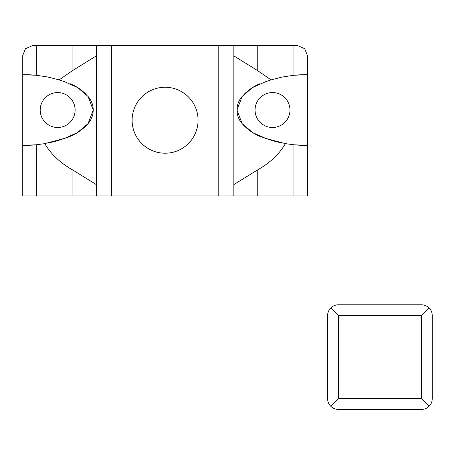 <?xml version="1.0" encoding="UTF-8"?>
<svg xmlns="http://www.w3.org/2000/svg" width="455" height="455" viewBox="0 0 455 455"><rect width="100%" height="100%" fill="white"/><g stroke="black" fill="none" stroke-linecap="round" stroke-linejoin="round"><path stroke-width="0.68" d="M255.056 110.03A17.455 17.455 0 0 1 272.511 92.575A17.455 17.455 0 0 1 289.966 110.03A17.455 17.455 0 0 1 272.511 127.491A17.455 17.455 0 0 1 255.056 110.03M40.205 110.03A17.455 17.455 0 0 1 57.666 92.575A17.455 17.455 0 0 1 75.121 110.03A17.455 17.455 0 0 1 57.666 127.491A17.455 17.455 0 0 1 40.205 110.03M96.335 184.594L72.931 170.119C60.236 162.935 50.852 154.103 44.789 143.626L64.644 138.326L77.395 132.667L88.065 123.584L93.207 110.03L88.065 96.483L77.634 87.553L64.644 81.741L59.127 79.887L72.936 70.354L96.335 55.88M47.82 143.058A116.998 116.998 0 0 0 64.644 138.326A48.793 48.793 0 0 0 88.065 123.584A20.418 20.418 0 0 0 88.065 96.483M233.836 55.88L257.24 70.36L271.049 79.887L265.532 81.741L252.536 87.553L242.111 96.483L236.964 110.03L242.111 123.584L252.775 132.667L265.532 138.326L285.382 143.626C279.319 154.103 269.94 162.935 257.234 170.119L233.836 184.594M242.111 96.483A20.418 20.418 0 0 0 242.111 123.584A48.793 48.793 0 0 0 265.532 138.326A116.998 116.998 0 0 0 282.356 143.058M132.109 120.239A32.982 32.982 0 0 1 165.085 87.258A32.982 32.982 0 0 1 198.067 120.239A32.982 32.982 0 0 1 165.085 153.216A32.982 32.982 0 0 1 132.109 120.239M265.532 81.741A116.998 116.998 0 0 1 271.049 79.887L282.362 77.009L293.907 75.268L293.907 45.58L32.686 45.58L25.497 48.657L22.75 55.499L22.75 74.694L36.269 75.268A116.998 116.998 0 0 0 23.865 74.694M44.789 143.626L36.269 144.792L22.75 145.373L22.75 195.969L233.836 195.969L233.836 45.58M293.907 75.268L306.306 74.694A116.998 116.998 0 0 0 293.907 75.268M233.836 195.969L293.907 195.969L293.907 144.792A116.998 116.998 0 0 0 306.306 145.373L293.907 144.792L285.382 143.626M259.663 83.8A48.793 48.793 0 0 0 243.943 94.509M36.269 195.969L36.269 144.792A116.998 116.998 0 0 1 23.865 145.373M96.335 195.969L96.335 45.58M86.234 94.509A48.793 48.793 0 0 0 70.508 83.8M22.75 145.373L22.75 74.694M64.644 81.741A116.998 116.998 0 0 0 59.127 79.887L47.815 77.009L36.269 75.268L36.269 45.58M306.306 74.694L307.421 74.694L307.421 145.373L306.306 145.373M307.421 74.694L307.421 55.499L304.679 48.657L297.485 45.58L293.907 45.58M293.907 195.969L307.421 195.969L307.421 145.373M421.506 409.42C424.452 409.375 426.989 408.328 429.105 406.275L421.506 398.682L338.361 398.682L330.768 406.275C332.884 408.328 335.415 409.375 338.361 409.42L421.506 409.42M421.506 315.531L429.105 307.938C426.989 305.891 424.452 304.839 421.506 304.793L338.361 304.793C335.415 304.839 332.884 305.891 330.768 307.938L338.361 315.531L421.506 315.531L421.506 398.682M429.105 307.938C431.152 310.054 432.204 312.585 432.25 315.531L432.25 398.682C432.204 401.628 431.152 404.159 429.105 406.275M330.768 406.275C328.715 404.159 327.668 401.628 327.617 398.682L327.617 315.531C327.668 312.585 328.715 310.054 330.768 307.938M257.234 70.354L257.234 45.58M257.234 195.969L257.234 170.119M72.936 195.969L72.936 170.119M72.936 70.354L72.936 45.58M218.798 195.969L218.798 45.58M111.373 195.969L111.373 45.58M338.361 315.531L338.361 398.682"/></g></svg>
